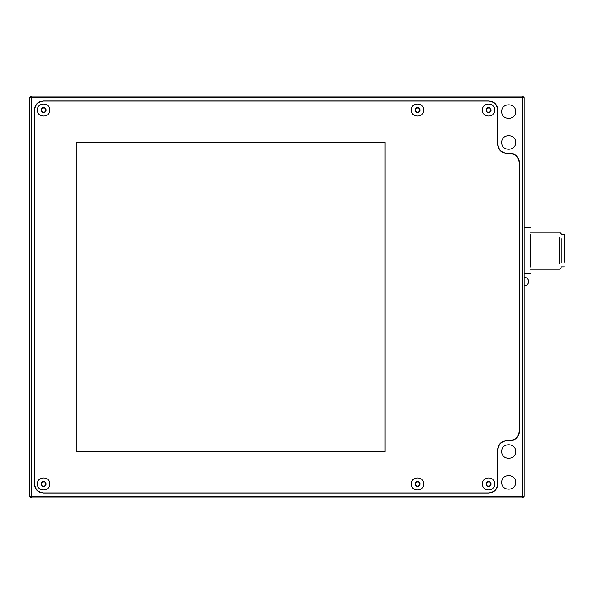 <?xml version="1.0" encoding="UTF-8"?>
<svg xmlns="http://www.w3.org/2000/svg" width="594" height="594" viewBox="0 0 594 594"><rect width="100%" height="100%" fill="white"/><g stroke="black" fill="none" stroke-linecap="round" stroke-linejoin="round"><path stroke-width="0.89" d="M489.931 481.637L487.251 481.637L485.914 483.954L487.429 481.949L489.753 481.949L491.268 483.954L489.753 481.949M485.914 483.954L487.251 486.271L486.271 483.954M487.251 486.271L489.931 486.271L487.429 485.966M490.911 483.954L489.753 485.966M489.931 486.271L491.268 483.954M494.772 483.954C495.114 475.987 482.068 475.987 482.41 483.954C482.068 491.929 495.114 491.929 494.772 483.954M489.931 107.729L487.251 107.729L485.914 110.046L487.429 108.034L489.753 108.034L491.268 110.046L489.753 108.034M485.914 110.046L487.251 112.363L486.271 110.046M487.251 112.363L489.931 112.363L487.429 112.051M490.911 110.046L489.753 112.051M489.931 112.363L491.268 110.046M494.772 110.046C495.114 102.071 482.068 102.071 482.41 110.046C482.068 118.013 495.114 118.013 494.772 110.046M44.944 481.637L42.271 481.637L40.927 483.954L42.449 481.949L44.765 481.949L46.28 483.954L44.765 481.949M40.927 483.954L42.271 486.271L41.283 483.954M42.271 486.271L44.944 486.271L42.449 485.966M45.924 483.954L44.765 485.966M44.944 486.271L46.28 483.954M49.785 483.954C50.126 475.987 37.088 475.987 37.422 483.954C37.088 491.929 50.126 491.929 49.785 483.954M76.054 142.493L385.068 142.493L385.068 451.507L76.054 451.507L76.054 142.493M34.645 110.046L34.645 483.954C35.217 489.359 38.202 492.344 43.607 492.916L488.587 492.916C493.993 492.344 496.985 489.359 497.549 483.954L497.549 449.962C498.158 444.186 501.358 440.993 507.135 440.384L510.224 440.384C515.629 439.812 518.614 436.828 519.186 431.422L519.186 162.578C518.614 157.172 515.629 154.188 510.224 153.616L507.135 153.616C501.358 153.007 498.158 149.814 497.549 144.038L497.549 110.046C496.985 104.641 493.993 101.656 488.587 101.084L43.607 101.084C38.202 101.656 35.217 104.641 34.645 110.046C35.217 104.641 38.202 101.656 43.607 101.084M43.607 492.916C38.202 492.344 35.217 489.359 34.645 483.954M497.549 483.954C496.985 489.359 493.993 492.344 488.587 492.916M519.186 431.422C518.614 436.828 515.629 439.812 510.224 440.384M510.224 153.616C515.629 154.188 518.614 157.172 519.186 162.578M488.587 101.084C493.993 101.656 496.985 104.641 497.549 110.046M497.861 449.962C498.448 444.371 501.544 441.283 507.135 440.696C501.544 441.283 498.448 444.371 497.861 449.962L497.861 483.954C497.275 489.545 494.178 492.634 488.587 493.228L43.607 493.228C38.016 492.634 34.927 489.545 34.333 483.954L34.333 110.046C34.927 104.455 38.016 101.366 43.607 100.772L488.587 100.772C494.178 101.366 497.275 104.455 497.861 110.046L497.861 144.038C498.448 149.629 501.544 152.717 507.135 153.304C501.544 152.717 498.448 149.629 497.861 144.038M515.629 482.41C516.015 491.379 501.343 491.379 501.722 482.41C501.343 473.448 516.015 473.448 515.629 482.41M515.629 451.507C516.015 460.476 501.343 460.476 501.722 451.507C501.343 442.545 516.015 442.545 515.629 451.507M515.629 142.493C516.015 151.455 501.343 151.455 501.722 142.493C501.343 133.524 516.015 133.524 515.629 142.493M515.629 111.59C516.015 120.552 501.343 120.552 501.722 111.59C501.343 102.621 516.015 102.621 515.629 111.59M507.135 153.304L510.224 153.304C515.815 153.898 518.904 156.987 519.49 162.578L519.49 431.422C518.904 437.013 515.815 440.102 510.224 440.696L507.135 440.696M522.586 96.139L31.244 96.139L31.244 97.683L522.586 97.683L522.586 496.317L31.244 496.317L31.244 97.683L29.7 97.683L29.7 496.317L31.244 496.317L31.244 497.861L522.586 497.861L522.586 496.317L524.131 496.317L524.131 97.683L522.586 97.683L522.586 96.139L524.131 97.683M29.7 97.683L31.244 96.139M524.131 496.317L522.586 497.861M31.244 497.861L29.7 496.317M530.308 266.996L530.308 234.214L530.308 266.996M561.211 262.637L561.211 238.595L561.211 262.637M559.667 263.721L559.667 237.503L559.667 263.721M564.3 262.088L564.3 234.422L561.211 234.422M42.449 112.051L41.283 110.046L42.449 108.034L44.765 108.034L45.924 110.046L44.765 112.051L42.271 112.363L44.944 112.363L46.28 110.046L44.944 107.729L42.271 107.729L40.927 110.046L42.271 112.363M49.785 110.046C50.126 102.071 37.088 102.071 37.422 110.046C37.088 118.013 50.126 118.013 49.785 110.046M416.357 112.051L415.199 110.046L416.357 108.034L418.673 108.034L419.839 110.046L418.673 112.051L416.179 112.363L418.852 112.363L420.196 110.046L418.852 107.729L416.179 107.729L414.842 110.046L416.179 112.363M423.7 110.046C424.034 102.071 410.996 102.071 411.338 110.046C410.996 118.013 424.034 118.013 423.7 110.046M416.357 485.966L415.199 483.954L416.357 481.949L418.673 481.949L419.839 483.954L418.673 485.966L416.179 486.271L418.852 486.271L420.196 483.954L418.852 481.637L416.179 481.637L414.842 483.954L416.179 486.271M423.7 483.954C424.034 475.987 410.996 475.987 411.338 483.954C410.996 491.929 424.034 491.929 423.7 483.954M524.131 277.22C526.796 277.457 528.341 278.905 528.764 281.549C528.341 284.192 526.796 285.64 524.131 285.877M530.308 273.827L524.131 273.827M530.308 227.472L524.131 227.472M561.211 233.65L559.667 232.106L530.308 232.106M561.211 267.642L559.667 269.186L530.308 269.186M561.211 266.869L564.3 266.869"/></g></svg>
